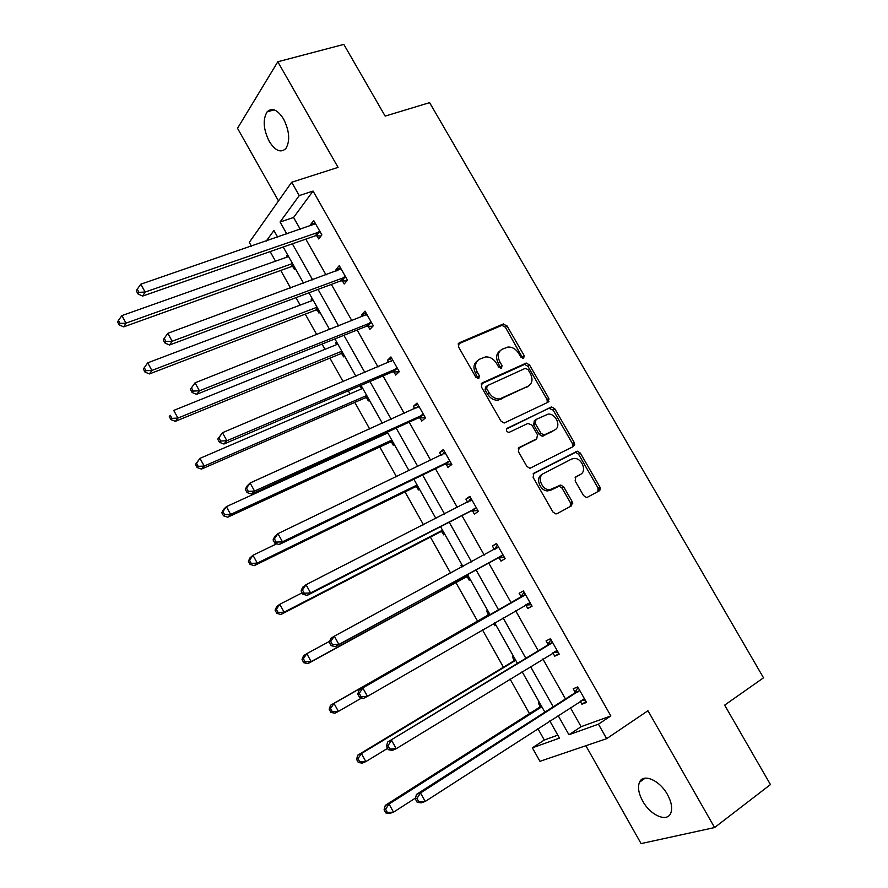 <?xml version="1.0" encoding="UTF-8"?>
<svg xmlns="http://www.w3.org/2000/svg" width="888" height="888" viewBox="0 0 888 888"><rect width="100%" height="100%" fill="white"/><g stroke="black" fill="none" stroke-linecap="round" stroke-linejoin="round"><path stroke-width="1.33" d="M523.654 358.352L524.175 355.644L507.004 325.863L503.019 324.087L459.274 342.801L458.43 346.731L475.913 377.3L478.799 378.543L479.365 375.757L477.1 371.795C474.392 366 475.269 361.782 479.72 359.129L485.492 356.943C489.943 356.721 493.584 358.796 496.403 363.181L498.645 367.099L501.487 368.331L502.031 365.579L499.778 361.671C497.091 355.955 497.913 351.792 502.264 349.195L507.836 347.075C512.221 346.831 515.828 348.895 518.636 353.258L520.868 357.12L523.654 358.352M522.877 358.486L505.405 327.261L501.975 325.341L458.097 344.045M478.11 378.688L475.524 373.138L477.1 371.795M500.743 368.476L498.179 363.026L499.778 361.671M642.668 801.02C638.572 793.417 637.517 787.145 639.515 782.206C643.123 773.115 659.662 780.175 667.454 794.527C671.55 802.108 672.627 808.358 670.695 813.286C666.955 822.688 650.238 815.14 642.668 801.02M269.208 141.336C263.348 129.304 262.648 119.48 267.099 111.866C272.072 107.259 277.589 109.668 283.638 119.103C289.499 131.169 290.243 140.97 285.858 148.518C280.797 153.236 275.247 150.838 269.208 141.336M585.869 745.731L641.081 843.6L714.596 827.549L770.451 784.57L724.652 705.128L763.514 677.81L429.614 102.642L385.159 116.106L343.823 44.4L277.811 61.76L237.518 128.305L278.499 200.943M583.538 495.56L586.446 497.458L587.523 497.202L599.156 490.92L599.789 486.813L580.341 453.08L577.322 451.182L533.866 473.193L533.122 477.367L552.935 512.021L555.855 513.941L557.02 513.675L571.506 505.849L572.194 501.665L563.769 486.968L560.794 485.048L549.65 489.776C541.713 490.209 536.663 476.523 543.6 473.482L571.572 459.074L574.136 458.441C581.873 457.808 587.212 471.35 580.408 474.436L575.824 476.845L575.147 480.963L583.538 495.56M251.415 246.187L249.284 242.38L291.675 182.251L338.062 167.388L277.811 61.76M291.675 182.251L299.234 195.593L280.075 222.022L286.835 234.021M570.34 707.592L581.118 726.684L610.833 715.928L313.053 191.064L299.234 195.593M610.833 715.928L598.445 724.175L606.648 738.672L539.937 761.316L532.389 747.829L559.484 738.128L549.794 720.89M714.596 827.549L647.963 710.733L606.648 738.672M548.04 402.22L548.751 398.268L529.559 364.99L526.251 363.059L482.217 382.894L481.396 386.902L500.943 421.079L504.162 423.032L548.04 402.22M554.867 408.891L574.181 442.391L573.515 446.42L529.914 468.331L526.85 466.389L518.414 451.637L519.18 447.519L536.752 438.816L537.484 434.754L531.956 425.119L527.916 423.41L508.913 432.467C506.327 431.568 505.76 430.158 507.215 428.249L551.703 406.97L554.867 408.891L553.169 410.134L572.438 443.578L574.181 442.391M513.475 656.343L512.321 656.887L514.174 660.184M462.06 564.935L460.983 565.601L462.093 565.001M470.252 579.498L469.164 580.153L467.332 576.889M461.86 567.166L460.983 565.601M419.425 489.144L418.415 489.921L416.605 486.702M361.316 385.858L360.395 386.757L361.549 386.269M369.286 400.022L368.354 400.91L366.566 397.746M361.583 388.877L360.395 386.757M311.977 298.135L311.122 299.156L312.299 298.712M319.835 312.11L318.97 313.109L317.216 309.99M317.016 309.646L316.65 308.98M311.954 300.644L311.122 299.156M270.13 251.582L275.513 261.183M280.719 270.452L290.576 288.012M295.993 297.658L300.166 305.106M305.239 314.141L316.772 334.687M322.033 344.067L324.997 349.328M329.925 358.119L343.156 381.696M348.274 390.809L349.983 393.861M354.789 402.408L369.741 429.048M374.703 437.884L375.158 438.694M379.82 446.997L396.514 476.756M405.017 491.897L423.498 524.808M430.391 537.096L450.671 573.215M455.944 582.617L477.544 621.089M482.45 629.836L503.418 667.199M510.056 679.031L529.481 713.63M537.884 728.593L544.3 740.026L557.808 735.131M287.546 254.723L286.735 255.788L287.923 255.378M295.36 268.609L294.527 269.663L292.785 266.555M292.574 266.189L292.163 265.457M287.401 256.976L286.735 255.788M336.563 341.847L335.675 342.812L336.841 342.335M344.477 355.921L343.578 356.865L341.802 353.713M341.625 353.402L341.292 352.802M336.685 344.611L335.675 342.812M394.272 444.433L393.295 445.265L391.497 442.069M386.646 433.444L386.191 432.645M444.755 534.165L443.7 534.876L441.88 531.646M487.679 610.478L486.557 611.088L488.4 614.363M495.926 625.141L494.805 625.74L493.506 623.443M539.46 702.519L538.261 703.007L540.126 706.326M570.951 504.373L572.727 503.418M544.3 740.026L532.389 747.829M277.678 237.174L273.926 230.503L266.245 241.092M544.877 712.154L522.1 671.661M517.427 663.347L494.616 622.799M490.165 614.896L467.432 574.492M462.97 566.555L440.548 526.684M435.919 518.47L413.852 479.231M409.068 470.729L387.346 432.112M382.406 423.343L361.028 385.348M355.944 376.29L334.909 338.905M329.659 329.581L308.969 292.796M303.574 283.205L283.217 247.019M558.108 715.506L568.942 734.742L598.445 724.175M292.363 243.823L312.654 279.864M318.037 289.399L338.661 326.018M343.889 335.298L364.868 372.516M369.941 381.529L391.253 419.358M396.17 428.094L417.826 466.533M422.588 474.991L444.599 514.052M449.206 522.222L471.561 561.915M476.012 569.807L498.668 610.023M503.108 617.893L525.84 658.252M530.502 666.522L553.213 706.826M581.118 726.684L568.942 734.742M313.053 191.064L293.584 217.471L300.322 229.393M305.816 239.127L326.029 274.925M331.379 284.404L351.926 320.779M357.12 329.992L377.999 366.966M383.05 375.913L404.273 413.486M409.168 422.166L430.724 460.339M435.464 468.742L457.376 507.536M461.96 515.651L484.215 555.067M488.644 562.903L511.188 602.852M515.606 610.655L538.228 650.738M542.868 658.952L565.467 698.967M293.584 217.471L280.075 222.022M575.135 692.229L573.182 688.777L577.744 686.912L586.524 702.43L581.906 704.217L580.208 701.209M548.007 644.266L546.065 640.847L550.471 638.75L559.196 654.145L554.734 656.165L552.847 652.846M521.067 596.658L519.147 593.262L523.409 590.931L532.056 606.215L527.75 608.469L525.829 605.061M494.327 549.394L492.418 546.009L496.525 543.456L505.128 558.63L500.965 561.116L499.056 557.742M467.676 502.275L465.889 499.112L469.852 496.325L478.377 511.388L474.37 514.108L472.471 510.744M441.136 455.344L439.538 452.536L443.356 449.528L451.826 464.491L447.963 467.421L446.076 464.091M414.774 408.746L413.386 406.293L417.06 403.063L425.463 417.915L421.745 421.079L419.88 417.771M388.6 362.482L387.412 360.373L390.942 356.932L399.289 371.684L395.715 375.058L393.861 371.772M362.615 316.55L361.627 314.785L365.012 311.122L373.304 325.774L369.863 329.359L368.021 326.096M367.832 325.763L367.488 325.152M336.818 270.94L336.019 269.519L339.26 265.645L347.497 280.186L344.2 283.994L342.368 280.752M342.169 280.397L341.78 279.709M311.2 225.652L310.589 224.564L313.697 220.49L321.878 234.92L318.714 238.939L316.894 235.72M316.683 235.331L316.25 234.576M310.589 224.564L315.129 223.01M336.019 269.519L340.515 267.854M361.627 314.785L366.089 313.031M387.412 360.373L391.83 358.508M413.386 406.293L417.771 404.318M439.538 452.536L443.889 450.46M549.084 399.034L547.252 399.911M465.889 499.112L470.185 496.925M574.536 443.19L572.705 444.122M492.418 546.009L496.681 543.722M600.155 487.656L598.323 488.644M572.56 502.508L570.762 503.485M494.805 625.74L495.904 625.096M527.75 608.469L531.956 606.027M554.734 656.165L558.896 653.612M581.906 704.217L586.025 701.542M499.9 350.96C496.203 353.768 495.637 357.786 498.179 363.026M477.278 360.95C473.57 363.836 472.982 367.898 475.524 373.138M547.286 402.586L547.064 399.545L527.916 366.322L524.619 364.402L481.13 383.993M528.049 369.586L525.263 368.365L487.223 385.703L486.668 388.511L489.055 392.685C491.763 396.947 495.282 399.034 499.611 398.956L528.071 386.225C532.334 383.549 533.111 379.365 530.414 373.682L528.049 369.586M486.624 386.202L485.636 387.024L485.07 389.821L486.668 388.511M528.471 386.025L497.99 400.244C493.673 400.322 490.154 398.246 487.457 393.995L485.07 389.821M572.549 446.908L572.438 443.578M518.281 448.34L535.619 439.627M506.46 429.059L550.904 407.181M554.656 429.947C561.704 426.95 555.966 413.186 548.085 414.119L536.019 419.48L535.286 423.498L540.814 433.111L543.933 435.042L554.356 430.158M535.397 419.935L534.343 420.712L533.61 424.73L535.286 423.498M552.947 431.168L542.235 436.252L539.116 434.332L533.61 424.73M553.169 410.134L549.206 408.436M579.442 475.058L575.158 477.411M541.891 474.636C534.953 477.677 539.993 491.33 547.918 490.898L552.536 489.088M570.296 506.504L570.429 502.752L562.015 488.089L559.052 486.18L550.804 490.209M597.89 491.597L597.99 487.923L578.588 454.245L575.568 452.347L533.078 473.881M288.578 256.554L121.878 315.606L126.007 323.154L123.732 326.862L291.209 266.678L294.25 266.633M120.102 323.432L118.448 320.413L117.549 321.911L119.203 324.919L120.102 323.432L126.007 323.154L292.507 263.525M118.448 320.413L121.878 315.606M123.732 326.862L119.203 324.919M320.046 231.69L145.121 292.041L140.804 284.193L315.529 223.709M321.034 235.986L315.406 235.786L142.646 296.07L145.121 292.041L138.961 292.33L137.24 289.188L136.264 290.82L137.984 293.95L138.961 292.33M137.984 293.95L142.646 296.07M140.804 284.193L137.24 289.188M313.131 300.2L147.719 362.837L151.87 370.44L149.45 373.926L315.651 310.145L318.67 310.045M145.943 370.718L144.289 367.676L143.334 369.086L144.988 372.116L145.943 370.718L151.87 370.44L317.083 307.215M144.289 367.676L147.719 362.837M149.45 373.926L144.988 372.116M337.851 344.133L173.748 410.423L177.933 418.082L175.369 421.334L340.259 353.901L343.256 353.746M171.983 418.359L170.307 415.295L169.297 416.605L170.962 419.658L171.983 418.359L177.933 418.082L341.825 351.204M169.297 416.605L170.307 415.295M175.369 421.334L170.962 419.658M345.654 276.934L172.172 341.225L167.821 333.322L341.103 268.898M346.82 280.974L340.759 280.886L169.541 345.01L172.172 341.225L165.989 341.525L164.247 338.361L163.214 339.882L164.946 343.034L165.989 341.525M164.946 343.034L169.541 345.01M167.821 333.322L164.247 338.361M190.365 389.321L192.108 392.507L193.218 391.086L191.464 387.901L190.365 389.321L195.038 382.828L366.866 314.396M191.464 387.901L195.038 382.828L199.423 390.798L196.637 394.328L366.422 326.273L372.838 326.262M371.45 322.488L199.423 390.798L193.218 391.086M366.045 315.162L366.811 314.308M192.108 392.507L196.637 394.328M362.737 388.378L199.967 458.352L204.185 466.067L201.476 469.086L365.024 397.946L368.009 397.757M198.213 466.344L196.526 463.259L195.449 464.48L197.136 467.554L198.213 466.344L204.185 466.067L366.744 395.493M195.449 464.48L199.967 458.352L196.526 463.259M201.476 469.086L197.136 467.554M217.727 439.149L219.491 442.357L220.657 441.036L218.892 437.828L217.727 439.149L222.466 432.711L392.807 360.228M218.892 437.828L222.466 432.711L226.884 440.737L223.943 444.022L392.274 371.972L399.101 371.861M397.424 368.376L226.884 440.737L220.657 441.036M391.22 361.383L392.563 359.807M219.491 442.357L223.943 444.022M387.801 432.922L226.373 506.637L230.625 514.407L227.772 517.182L389.965 442.302L392.94 442.058M224.631 514.685L222.932 511.577L221.8 512.698L223.499 515.806L224.631 514.685L230.625 514.407L391.83 440.093M221.8 512.698L223.543 509.457L226.373 506.637L222.932 511.577M227.772 517.182L223.499 515.806M245.299 489.355L247.075 492.585L248.307 491.375L246.531 488.134L245.299 489.355L247.031 486.047L250.105 482.983L418.936 406.382M246.531 488.134L250.105 482.983L254.556 491.075L251.459 494.105L418.304 417.993L425.385 417.771M423.576 414.596L254.556 491.075L248.307 491.375M416.627 407.914L418.503 405.616M247.075 492.585L251.459 494.105M276.712 543.789L252.991 555.278L257.265 563.103L254.268 565.645L415.085 486.968L418.037 486.668M251.249 563.392L249.539 560.261L248.351 561.283L250.061 564.413L251.249 563.392L257.265 563.103L417.094 484.992M248.351 561.283L250.005 557.853L252.991 555.278L249.539 560.261M254.268 565.645L250.061 564.413M549.017 401.232L547.474 402.098M273.093 539.948L274.88 543.212L276.179 542.102L274.381 538.838L273.093 539.948L274.725 536.452L277.966 533.644L445.254 452.869M274.381 538.838L277.966 533.644L282.451 541.802L279.187 544.566L444.522 464.346L451.548 464.002M449.927 461.138L282.451 541.802L276.179 542.102M442.246 454.811L444.622 451.77M274.88 543.212L279.187 544.566M302.131 592.829L279.798 604.284L284.105 612.176L280.963 614.474L440.37 531.934L443.301 531.59M278.077 612.465L276.346 609.301L275.102 610.234L276.823 613.386L278.077 612.465L284.105 612.176L442.524 530.203M275.102 610.234L276.668 606.626L279.798 604.284L276.346 609.301M280.963 614.474L276.823 613.386M574.636 444.899L572.96 445.443M573.926 444.833L574.703 444.433M301.088 590.942L302.897 594.227L304.262 593.217L302.453 589.932L301.088 590.942L302.63 587.245L306.038 584.704L471.75 499.689M302.453 589.932L306.038 584.704L310.556 592.918L307.126 595.415L470.918 511.033L477.911 510.567M476.468 508.014L310.556 592.918L304.262 593.217M468.065 502.075L470.94 498.235M302.897 594.227L307.126 595.415M329.714 641.236L306.804 653.668L311.155 661.604L307.847 663.658L465.834 577.211L468.742 576.812M305.095 661.893L303.352 658.718L302.042 659.54L303.774 662.714L305.095 661.893L311.155 661.604L468.131 575.735M302.042 659.54L303.53 655.744L306.804 653.668L303.352 658.718M307.847 663.658L303.774 662.714M600.321 488.888L598.468 489.199M599.234 488.744L600.277 488.178M572.727 503.64L570.962 504.595M329.315 642.324L331.135 645.632L332.567 644.744L330.736 641.425L329.315 642.324L330.758 638.428L334.332 636.163L498.446 546.841M330.736 641.425L334.332 636.163L338.883 644.444L335.287 646.675L497.513 558.053L504.462 557.464M503.196 555.233L338.883 644.444L332.567 644.744M494.094 549.728L497.435 545.043M331.135 645.632L335.287 646.675M489.21 613.197L487.346 615.473L330.58 705.239L334.021 703.407L338.395 711.421L361.771 697.913M489.776 614.207L334.021 703.407L330.558 708.502L329.193 709.223L330.935 712.42L332.312 711.71L330.558 708.502M332.312 711.71L338.395 711.421L334.943 713.208L330.935 712.42M329.193 709.223L330.58 705.239M524.264 595.493L359.107 690.02L525.341 594.35M359.252 693.328L362.848 688.022L367.443 696.37L363.669 698.323L359.584 697.457L361.083 696.669L359.252 693.328L357.764 694.116L359.584 697.457M530.125 602.797L367.443 696.37L361.083 696.669M519.991 597.802L524.12 592.185M531.202 604.695L525.185 605.116M359.107 690.02L357.764 694.116M514.973 658.996L513.131 661.338L357.842 755.111L361.438 753.535L365.845 761.604L387.557 748.373M515.717 660.317L361.438 753.535L357.975 758.663L356.543 759.284L358.308 762.503L359.74 761.893L357.975 758.663M359.74 761.893L365.845 761.604L362.237 763.136L358.308 762.503M356.543 759.284L357.842 755.111M551.359 643.378L387.679 742.013L552.425 642.191M387.989 745.643L391.586 740.292L396.215 748.706L392.274 750.382L388.267 749.683L389.843 749.006L387.989 745.643L386.424 746.32L388.267 749.683M557.242 650.704L396.215 748.706L389.843 749.006M546.941 645.454L551.004 639.671M558.13 652.269L553.058 652.713M387.679 742.013L386.424 746.32M540.914 705.105L539.105 707.514L385.314 805.349L389.066 804.04L393.506 812.165L415.551 798.012M541.846 706.759L389.066 804.04L385.603 809.201L384.104 809.723L385.88 812.964L387.379 812.453L385.603 809.201M387.379 812.453L393.506 812.165L389.732 813.441L385.88 812.964M384.104 809.723L385.314 805.349M578.654 691.608L574.081 693.45L416.472 794.405L420.557 792.973L579.709 690.387M416.949 798.368L420.557 792.973L425.219 801.453L421.101 802.841L417.182 802.319L418.814 801.764L416.949 798.368L415.318 798.934L417.182 802.319M584.559 698.956L425.219 801.453L418.814 801.764M574.081 693.45L578.077 687.501M585.259 700.188L581.107 700.632M416.472 794.405L415.318 798.934M522.544 356.987L524.175 355.644M477.788 377.089L479.365 375.757M500.421 366.922L502.031 365.579M458.241 343.745L459.274 342.801M501.431 325.485L503.019 324.087M505.405 327.261L507.004 325.863M481.329 383.638L482.217 382.894M523.953 364.579L525.585 363.248M527.916 366.322L529.559 364.99M547.064 399.545L548.751 398.268M487.457 393.995L489.055 392.685M500.532 399.589L502.153 398.29M526.418 387.523L528.071 386.225M518.603 447.929L519.18 447.519M535.064 440.026L536.752 438.816M539.116 434.332L540.814 433.111M543.134 436.03L544.832 434.82M578.643 475.568L580.408 474.436M557.986 486.435L559.729 485.303M562.015 488.089L563.769 486.968M570.429 502.752L572.194 501.665M574.647 452.58L576.39 451.415M578.588 454.245L580.341 453.08M597.99 487.923L599.789 486.813M291.209 266.678L292.996 264.402M292.307 266.533L293.406 265.124M319.547 231.657L316.406 235.686M318.426 231.801L315.284 235.831M315.651 310.145L317.504 307.981M316.739 309.968L317.882 308.636M340.259 353.901L342.191 351.848M341.336 353.702L342.524 352.447M345.166 276.912L341.88 280.73M344.045 277.067L340.759 280.886M370.962 322.477L367.532 326.085M369.841 322.666L366.422 326.273M365.024 397.946L367.044 396.026M366.1 397.735L367.343 396.559M396.936 368.365L393.373 371.761M395.826 368.576L392.274 371.972M389.965 442.302L392.063 440.504M391.031 442.08L392.318 440.97M423.099 414.596L419.391 417.771M422 414.818L418.304 417.993M418.648 406.726L418.059 407.248M415.085 486.968L417.26 485.292M416.139 486.713L417.482 485.681L416.072 486.713M449.45 461.138L445.598 464.102M448.362 461.394L444.522 464.346M444.966 453.224L444.067 453.935M440.37 531.934L442.624 530.391M441.414 531.657L442.812 530.713M574.425 445.487L574.059 444.844M475.99 508.036L471.994 510.767M474.914 508.302L470.918 511.033M471.484 500.055L469.985 501.098M465.834 577.211L468.176 575.801M466.866 576.923L468.309 576.046M600.055 489.954L599.367 488.755M502.73 555.255L498.579 557.764M501.653 555.555L497.513 558.053M498.179 547.23L494.416 549.55M488.145 614.74L489.632 613.941M487.346 615.473L489.754 614.174M529.648 602.83L525.352 605.094M525.074 594.738L520.801 597.047M513.919 660.572L515.462 659.851M513.131 661.338L515.628 660.161M556.776 650.738L554.822 651.637M552.158 642.59L547.741 644.677M539.871 706.726L541.469 706.093M539.105 707.514L541.68 706.482M584.093 699L582.894 699.478M579.453 690.797L574.869 692.64M639.515 782.206L645.188 778.154M267.099 111.866L274.159 109.857M501.975 325.341L503.563 323.931M524.619 364.402L526.251 363.059M497.99 400.244L499.611 398.956M542.235 436.252L543.933 435.042M550.005 408.225L551.703 406.97M547.918 490.898L549.65 489.776M559.052 486.18L560.794 485.048M575.568 452.347L577.322 451.182M291.331 266.644L293.029 264.469M318.548 231.757L315.406 235.786M315.95 310.045L317.593 308.136M340.737 353.757L342.324 352.081M344.355 276.978L341.07 280.797M370.34 322.522L366.922 326.129M365.678 397.769L367.21 396.314M396.503 368.398L392.951 371.783M390.798 442.091L392.252 440.837M422.855 414.596L419.147 417.771M449.384 461.15L445.543 464.102"/></g></svg>
